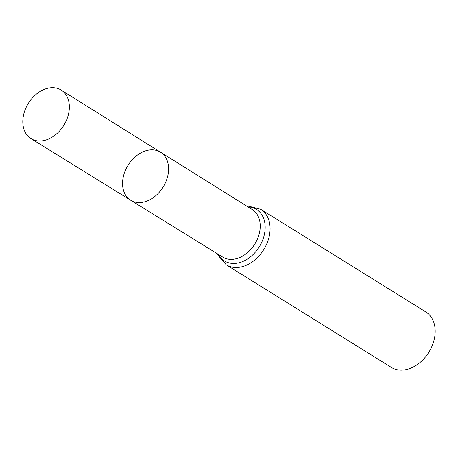 <?xml version="1.0" encoding="UTF-8"?>
<svg xmlns="http://www.w3.org/2000/svg" width="458" height="458" viewBox="0 0 458 458"><rect width="100%" height="100%" fill="white"/><g stroke="black" fill="none" stroke-linecap="round" stroke-linejoin="round"><path stroke-width="0.69" d="M122.652 181.082A28.27 20.644 121.9 0 1 136.919 155.439A28.27 20.644 121.9 0 1 160.535 152.205A28.27 20.644 121.9 0 1 163.105 187.093A28.27 20.644 121.9 0 1 130.685 200.226A28.27 20.644 121.9 0 1 122.652 181.082M260.716 209.306A32.661 23.85 -58.1 0 1 263.728 249.639A32.661 23.85 -58.1 0 1 226.229 264.787L391.344 367.419A32.661 23.85 -58.1 0 0 428.837 352.271A32.661 23.85 -58.1 0 0 425.825 311.944L260.716 209.306L248.482 206.129L246.936 206.226M130.685 200.226L222.697 257.081A27.984 20.433 -58.1 0 0 254.791 244.08A27.984 20.433 -58.1 0 0 252.244 209.546L160.535 152.205A28.27 20.644 121.9 0 1 163.105 187.093A28.27 20.644 121.9 0 1 130.685 200.226L31.024 138.637A28.579 20.868 121.9 0 1 22.9 119.286A28.579 20.868 121.9 0 1 37.321 93.363A28.579 20.868 121.9 0 1 61.195 90.089A28.579 20.868 121.9 0 1 69.25 109.399A28.579 20.868 121.9 0 1 54.868 135.293A28.579 20.868 121.9 0 1 31.024 138.637M218.455 254.465A30.325 22.139 -58.1 0 0 259.262 246.862A30.325 22.139 -58.1 0 0 248.018 206.901M226.229 264.787L217.962 255.221L217.367 253.789M160.535 152.205L61.195 90.089"/></g></svg>
